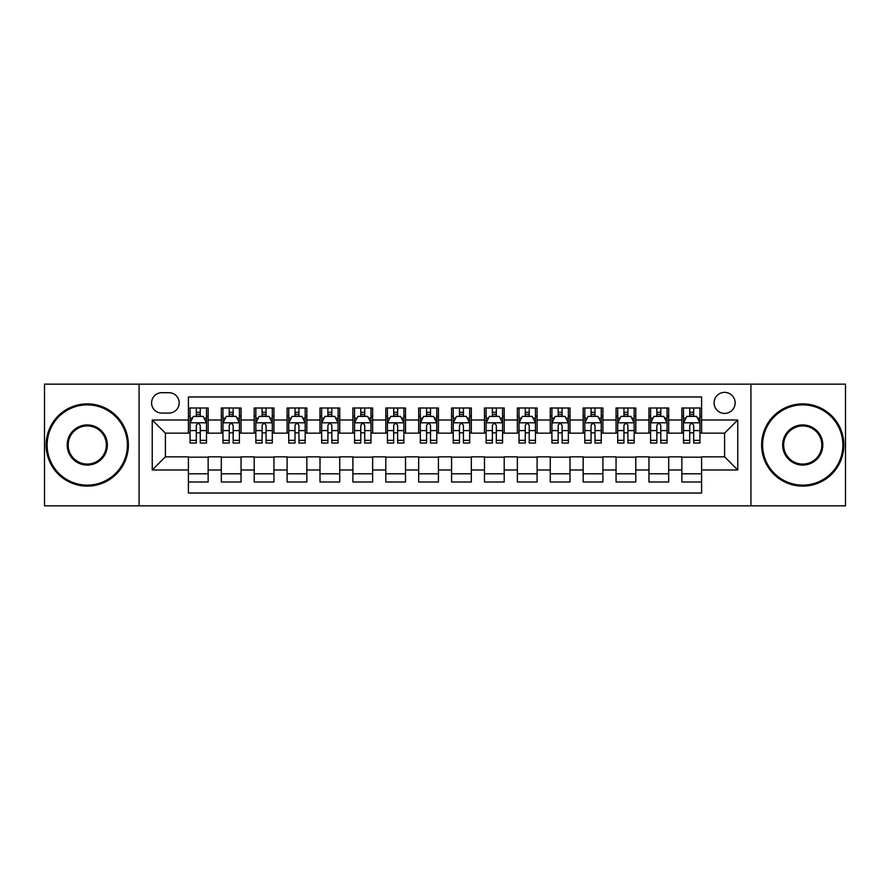 <?xml version="1.0" encoding="UTF-8"?>
<svg xmlns="http://www.w3.org/2000/svg" width="890" height="890" viewBox="0 0 890 890"><rect width="100%" height="100%" fill="white"/><g stroke="black" fill="none" stroke-linecap="round" stroke-linejoin="round"><path stroke-width="1.33" d="M724.605 392.368A10.524 10.524 0 0 0 714.08 402.892A10.524 10.524 0 0 0 724.605 413.416A10.524 10.524 0 0 0 735.14 402.892A10.524 10.524 0 0 0 724.605 392.368M750.926 505.854L845.5 505.854L845.5 384.146L750.926 384.146L750.926 505.854L139.074 505.854L139.074 384.146L44.5 384.146L44.5 505.854L139.074 505.854M701.587 407.998L681.851 407.998L681.851 420.002L668.69 420.002L668.69 433.163L681.851 433.163L681.851 420.002M668.69 420.002L668.69 407.998L648.955 407.998L648.955 420.002L635.794 420.002L635.794 433.163L648.955 433.163L648.955 420.002M635.794 420.002L635.794 407.998L616.058 407.998L616.058 420.002L602.897 420.002L602.897 433.163L616.058 433.163L616.058 420.002M602.897 420.002L602.897 407.998L583.161 407.998L583.161 420.002L570 420.002L570 433.163L583.161 433.163L583.161 420.002M570 420.002L570 407.998L550.265 407.998L550.265 420.002L537.104 420.002L537.104 433.163L550.265 433.163L550.265 420.002M537.104 420.002L537.104 407.998L517.368 407.998L517.368 420.002L504.207 420.002L504.207 433.163L517.368 433.163L517.368 420.002M504.207 420.002L504.207 407.998L484.472 407.998L484.472 420.002L471.322 420.002L471.322 433.163L484.472 433.163L484.472 420.002M471.322 420.002L471.322 407.998L451.575 407.998L451.575 420.002L438.425 420.002L438.425 433.163L451.575 433.163L451.575 420.002M438.425 420.002L438.425 407.998L418.678 407.998L418.678 420.002L405.529 420.002L405.529 433.163L418.678 433.163L418.678 420.002M405.529 420.002L405.529 407.998L385.793 407.998L385.793 420.002L372.632 420.002L372.632 433.163L385.793 433.163L385.793 420.002M372.632 420.002L372.632 407.998L352.896 407.998L352.896 420.002L339.735 420.002L339.735 433.163L352.896 433.163L352.896 420.002M339.735 420.002L339.735 407.998L320 407.998L320 420.002L306.839 420.002L306.839 433.163L320 433.163L320 420.002M306.839 420.002L306.839 407.998L287.103 407.998L287.103 420.002L273.942 420.002L273.942 433.163L287.103 433.163L287.103 420.002M273.942 420.002L273.942 407.998L254.206 407.998L254.206 420.002L241.045 420.002L241.045 433.163L254.206 433.163L254.206 420.002M241.045 420.002L241.045 407.998L221.31 407.998L221.31 433.163L208.149 433.163L208.149 407.998L188.413 407.998M188.413 482.002L208.149 482.002L208.149 456.837L221.31 456.837L221.31 482.002L241.045 482.002L241.045 456.837L254.206 456.837L254.206 469.998L241.045 469.998M254.206 469.998L254.206 482.002L273.942 482.002L273.942 456.837L287.103 456.837L287.103 469.998L273.942 469.998M287.103 469.998L287.103 482.002L306.839 482.002L306.839 456.837L320 456.837L320 469.998L306.839 469.998M320 469.998L320 482.002L339.735 482.002L339.735 456.837L352.896 456.837L352.896 469.998L339.735 469.998M352.896 469.998L352.896 482.002L372.632 482.002L372.632 456.837L385.793 456.837L385.793 469.998L372.632 469.998M385.793 469.998L385.793 482.002L405.529 482.002L405.529 456.837L418.678 456.837L418.678 469.998L405.529 469.998M418.678 469.998L418.678 482.002L438.425 482.002L438.425 456.837L451.575 456.837L451.575 469.998L438.425 469.998M451.575 469.998L451.575 482.002L471.322 482.002L471.322 456.837L484.472 456.837L484.472 469.998L471.322 469.998M484.472 469.998L484.472 482.002L504.207 482.002L504.207 456.837L517.368 456.837L517.368 469.998L504.207 469.998M517.368 469.998L517.368 482.002L537.104 482.002L537.104 456.837L550.265 456.837L550.265 469.998L537.104 469.998M550.265 469.998L550.265 482.002L570 482.002L570 456.837L583.161 456.837L583.161 469.998L570 469.998M583.161 469.998L583.161 482.002L602.897 482.002L602.897 456.837L616.058 456.837L616.058 469.998L602.897 469.998M616.058 469.998L616.058 482.002L635.794 482.002L635.794 456.837L648.955 456.837L648.955 469.998L635.794 469.998M648.955 469.998L648.955 482.002L668.69 482.002L668.69 456.837L681.851 456.837L681.851 469.998L668.69 469.998M161.769 413.094L169.011 413.094A10.202 10.202 0 0 0 179.202 402.892A10.202 10.202 0 0 0 169.011 392.701L161.769 392.701A10.202 10.202 0 0 0 151.578 402.892A10.202 10.202 0 0 0 161.769 413.094M750.926 384.146L139.074 384.146M701.587 420.002L701.587 396.973L188.413 396.973L188.413 433.163L165.395 433.163L165.395 456.837L188.413 456.837L188.413 493.027L701.587 493.027L701.587 456.837L724.605 456.837L724.605 433.163L701.587 433.163L701.587 420.002L737.765 420.002L737.765 469.998L701.587 469.998M188.413 469.998L152.234 469.998L152.234 420.002L188.413 420.002M681.851 469.998L681.851 482.002L701.587 482.002M188.413 416.22L190.06 416.22M196.312 416.22L200.261 416.22M206.513 416.22L208.149 416.22M188.413 432.829L190.06 432.829M196.312 432.829L200.261 432.829M206.513 432.829L208.149 432.829M188.413 457.171L208.149 457.171M188.413 473.78L208.149 473.78M221.31 432.829L222.956 432.829M229.208 432.829L233.158 432.829M239.41 432.829L241.045 432.829M221.31 416.22L222.956 416.22M229.208 416.22L233.158 416.22M239.41 416.22L241.045 416.22M221.31 457.171L241.045 457.171M221.31 473.78L241.045 473.78M254.206 457.171L273.942 457.171M254.206 473.78L273.942 473.78M254.206 416.22L255.853 416.22M262.105 416.22L266.054 416.22M272.296 416.22L273.942 416.22M254.206 432.829L255.853 432.829M262.105 432.829L266.054 432.829M272.296 432.829L273.942 432.829M287.103 457.171L306.839 457.171M287.103 473.78L306.839 473.78M287.103 416.22L288.749 416.22M295.002 416.22L298.94 416.22M305.192 416.22L306.839 416.22M287.103 432.829L288.749 432.829M295.002 432.829L298.94 432.829M305.192 432.829L306.839 432.829M320 457.171L339.735 457.171M320 473.78L339.735 473.78M320 416.22L321.646 416.22M327.898 416.22L331.837 416.22M338.089 416.22L339.735 416.22M320 432.829L321.646 432.829M327.898 432.829L331.837 432.829M338.089 432.829L339.735 432.829M352.896 457.171L372.632 457.171M352.896 473.78L372.632 473.78M352.896 416.22L354.543 416.22M360.784 416.22L364.733 416.22M370.985 416.22L372.632 416.22M352.896 432.829L354.543 432.829M360.784 432.829L364.733 432.829M370.985 432.829L372.632 432.829M385.793 457.171L405.529 457.171M385.793 473.78L405.529 473.78M385.793 416.22L387.428 416.22M393.68 416.22L397.63 416.22M403.882 416.22L405.529 416.22M385.793 432.829L387.428 432.829M393.68 432.829L397.63 432.829M403.882 432.829L405.529 432.829M418.678 457.171L438.425 457.171M418.678 473.78L438.425 473.78M418.678 416.22L420.325 416.22M426.577 416.22L430.526 416.22M436.779 416.22L438.425 416.22M418.678 432.829L420.325 432.829M426.577 432.829L430.526 432.829M436.779 432.829L438.425 432.829M451.575 457.171L471.322 457.171M451.575 473.78L471.322 473.78M451.575 416.22L453.221 416.22M459.474 416.22L463.423 416.22M469.675 416.22L471.322 416.22M451.575 432.829L453.221 432.829M459.474 432.829L463.423 432.829M469.675 432.829L471.322 432.829M484.472 457.171L504.207 457.171M484.472 473.78L504.207 473.78M484.472 416.22L486.118 416.22M492.37 416.22L496.32 416.22M502.572 416.22L504.207 416.22M484.472 432.829L486.118 432.829M492.37 432.829L496.32 432.829M502.572 432.829L504.207 432.829M517.368 457.171L537.104 457.171M517.368 473.78L537.104 473.78M517.368 416.22L519.015 416.22M525.267 416.22L529.216 416.22M535.457 416.22L537.104 416.22M517.368 432.829L519.015 432.829M525.267 432.829L529.216 432.829M535.457 432.829L537.104 432.829M550.265 457.171L570 457.171M550.265 473.78L570 473.78M550.265 416.22L551.911 416.22M558.163 416.22L562.102 416.22M568.354 416.22L570 416.22M550.265 432.829L551.911 432.829M558.163 432.829L562.102 432.829M568.354 432.829L570 432.829M583.161 457.171L602.897 457.171M583.161 473.78L602.897 473.78M583.161 416.22L584.808 416.22M591.06 416.22L594.998 416.22M601.251 416.22L602.897 416.22M583.161 432.829L584.808 432.829M591.06 432.829L594.998 432.829M601.251 432.829L602.897 432.829M616.058 457.171L635.794 457.171M616.058 473.78L635.794 473.78M616.058 416.22L617.705 416.22M623.946 416.22L627.895 416.22M634.147 416.22L635.794 416.22M616.058 432.829L617.705 432.829M623.946 432.829L627.895 432.829M634.147 432.829L635.794 432.829M648.955 457.171L668.69 457.171M648.955 473.78L668.69 473.78M648.955 416.22L650.59 416.22M656.842 416.22L660.792 416.22M667.044 416.22L668.69 416.22M648.955 432.829L650.59 432.829M656.842 432.829L660.792 432.829M667.044 432.829L668.69 432.829M681.851 457.171L701.587 457.171M681.851 473.78L701.587 473.78M681.851 416.22L683.487 416.22M689.739 416.22L693.688 416.22M699.941 416.22L701.587 416.22M681.851 432.829L683.487 432.829M689.739 432.829L693.688 432.829M699.941 432.829L701.587 432.829M165.395 433.163L152.234 420.002M165.395 456.837L152.234 469.998M737.765 420.002L724.605 433.163M737.765 469.998L724.605 456.837M200.261 412.27L196.312 412.27M206.513 440.35L200.261 440.35L200.261 443.031L206.513 443.031L206.513 422.961L203.22 416.387L193.353 416.387L190.06 422.961L190.06 443.031L196.312 443.031L196.312 440.35L190.06 440.35M190.06 422.961L190.06 407.998M206.513 422.961L206.513 407.998M196.312 416.387L196.312 407.998M200.261 407.998L200.261 416.387M200.261 440.35L200.261 425.431C198.948 422.895 197.624 422.895 196.312 425.431L196.312 440.35M87.264 404.872A40.128 40.128 0 0 0 47.137 445A40.128 40.128 0 0 0 87.264 485.128A40.128 40.128 0 0 0 127.392 445A40.128 40.128 0 0 0 87.264 404.872M87.264 486.118A41.118 41.118 0 0 1 46.146 445A41.118 41.118 0 0 1 87.264 403.882A41.118 41.118 0 0 1 128.383 445A41.118 41.118 0 0 1 87.264 486.118M87.264 424.93A20.07 20.07 0 0 1 107.334 445A20.07 20.07 0 0 1 87.264 465.07A20.07 20.07 0 0 1 67.195 445A20.07 20.07 0 0 1 87.264 424.93M87.264 464.079A19.079 19.079 0 0 0 106.344 445A19.079 19.079 0 0 0 87.264 425.921A19.079 19.079 0 0 0 68.185 445A19.079 19.079 0 0 0 87.264 464.079M802.736 404.872A40.128 40.128 0 0 0 762.608 445A40.128 40.128 0 0 0 802.736 485.128A40.128 40.128 0 0 0 842.863 445A40.128 40.128 0 0 0 802.736 404.872M802.736 486.118A41.118 41.118 0 0 1 761.618 445A41.118 41.118 0 0 1 802.736 403.882A41.118 41.118 0 0 1 843.854 445A41.118 41.118 0 0 1 802.736 486.118M802.736 424.93A20.07 20.07 0 0 1 822.805 445A20.07 20.07 0 0 1 802.736 465.07A20.07 20.07 0 0 1 782.666 445A20.07 20.07 0 0 1 802.736 424.93M802.736 464.079A19.079 19.079 0 0 0 821.815 445A19.079 19.079 0 0 0 802.736 425.921A19.079 19.079 0 0 0 783.656 445A19.079 19.079 0 0 0 802.736 464.079M233.158 412.27L229.208 412.27M239.41 440.35L233.158 440.35L233.158 443.031L239.41 443.031L239.41 422.961L236.117 416.387L226.249 416.387L222.956 422.961L222.956 443.031L229.208 443.031L229.208 440.35L222.956 440.35M222.956 422.961L222.956 407.998M239.41 422.961L239.41 407.998M229.208 416.387L229.208 407.998M233.158 407.998L233.158 416.387M233.158 440.35L233.158 425.431C231.845 422.895 230.521 422.895 229.208 425.431L229.208 440.35M266.054 412.27L262.105 412.27M272.296 440.35L266.054 440.35L266.054 443.031L272.296 443.031L272.296 422.961L269.014 416.387L259.146 416.387L255.853 422.961L255.853 443.031L262.105 443.031L262.105 440.35L255.853 440.35M255.853 422.961L255.853 407.998M272.296 422.961L272.296 407.998M262.105 416.387L262.105 407.998M266.054 407.998L266.054 416.387M266.054 440.35L266.054 425.431C264.731 422.895 263.418 422.895 262.105 425.431L262.105 440.35M298.94 412.27L295.002 412.27M305.192 440.35L298.94 440.35L298.94 443.031L305.192 443.031L305.192 422.961L301.91 416.387L292.042 416.387L288.749 422.961L288.749 443.031L295.002 443.031L295.002 440.35L288.749 440.35M288.749 422.961L288.749 407.998M305.192 422.961L305.192 407.998M295.002 416.387L295.002 407.998M298.94 407.998L298.94 416.387M298.94 440.35L298.94 425.431C297.627 422.895 296.314 422.895 295.002 425.431L295.002 440.35M331.837 412.27L327.898 412.27M338.089 440.35L331.837 440.35L331.837 443.031L338.089 443.031L338.089 422.961L334.796 416.387L324.928 416.387L321.646 422.961L321.646 443.031L327.898 443.031L327.898 440.35L321.646 440.35M321.646 422.961L321.646 407.998M338.089 422.961L338.089 407.998M327.898 416.387L327.898 407.998M331.837 407.998L331.837 416.387M331.837 440.35L331.837 425.431C330.524 422.895 329.211 422.895 327.898 425.431L327.898 440.35M364.733 412.27L360.784 412.27M370.985 440.35L364.733 440.35L364.733 443.031L370.985 443.031L370.985 422.961L367.692 416.387L357.825 416.387L354.543 422.961L354.543 443.031L360.784 443.031L360.784 440.35L354.543 440.35M354.543 422.961L354.543 407.998M370.985 422.961L370.985 407.998M360.784 416.387L360.784 407.998M364.733 407.998L364.733 416.387M364.733 440.35L364.733 425.431C363.42 422.895 362.108 422.895 360.784 425.431L360.784 440.35M397.63 412.27L393.68 412.27M403.882 440.35L397.63 440.35L397.63 443.031L403.882 443.031L403.882 422.961L400.589 416.387L390.721 416.387L387.428 422.961L387.428 443.031L393.68 443.031L393.68 440.35L387.428 440.35M387.428 422.961L387.428 407.998M403.882 422.961L403.882 407.998M393.68 416.387L393.68 407.998M397.63 407.998L397.63 416.387M397.63 440.35L397.63 425.431C396.317 422.895 395.004 422.895 393.68 425.431L393.68 440.35M430.526 412.27L426.577 412.27M436.779 440.35L430.526 440.35L430.526 443.031L436.779 443.031L436.779 422.961L433.486 416.387L423.618 416.387L420.325 422.961L420.325 443.031L426.577 443.031L426.577 440.35L420.325 440.35M420.325 422.961L420.325 407.998M436.779 422.961L436.779 407.998M426.577 416.387L426.577 407.998M430.526 407.998L430.526 416.387M430.526 440.35L430.526 425.431C429.214 422.895 427.901 422.895 426.577 425.431L426.577 440.35M463.423 412.27L459.474 412.27M469.675 440.35L463.423 440.35L463.423 443.031L469.675 443.031L469.675 422.961L466.382 416.387L456.514 416.387L453.221 422.961L453.221 443.031L459.474 443.031L459.474 440.35L453.221 440.35M453.221 422.961L453.221 407.998M469.675 422.961L469.675 407.998M459.474 416.387L459.474 407.998M463.423 407.998L463.423 416.387M463.423 440.35L463.423 425.431C462.11 422.895 460.786 422.895 459.474 425.431L459.474 440.35M496.32 412.27L492.37 412.27M502.572 440.35L496.32 440.35L496.32 443.031L502.572 443.031L502.572 422.961L499.279 416.387L489.411 416.387L486.118 422.961L486.118 443.031L492.37 443.031L492.37 440.35L486.118 440.35M486.118 422.961L486.118 407.998M502.572 422.961L502.572 407.998M492.37 416.387L492.37 407.998M496.32 407.998L496.32 416.387M496.32 440.35L496.32 425.431C495.007 422.895 493.683 422.895 492.37 425.431L492.37 440.35M529.216 412.27L525.267 412.27M535.457 440.35L529.216 440.35L529.216 443.031L535.457 443.031L535.457 422.961L532.176 416.387L522.308 416.387L519.015 422.961L519.015 443.031L525.267 443.031L525.267 440.35L519.015 440.35M519.015 422.961L519.015 407.998M535.457 422.961L535.457 407.998M525.267 416.387L525.267 407.998M529.216 407.998L529.216 416.387M529.216 440.35L529.216 425.431C527.892 422.895 526.58 422.895 525.267 425.431L525.267 440.35M562.102 412.27L558.163 412.27M568.354 440.35L562.102 440.35L562.102 443.031L568.354 443.031L568.354 422.961L565.072 416.387L555.204 416.387L551.911 422.961L551.911 443.031L558.163 443.031L558.163 440.35L551.911 440.35M551.911 422.961L551.911 407.998M568.354 422.961L568.354 407.998M558.163 416.387L558.163 407.998M562.102 407.998L562.102 416.387M562.102 440.35L562.102 425.431C560.789 422.895 559.476 422.895 558.163 425.431L558.163 440.35M594.998 412.27L591.06 412.27M601.251 440.35L594.998 440.35L594.998 443.031L601.251 443.031L601.251 422.961L597.958 416.387L588.09 416.387L584.808 422.961L584.808 443.031L591.06 443.031L591.06 440.35L584.808 440.35M584.808 422.961L584.808 407.998M601.251 422.961L601.251 407.998M591.06 416.387L591.06 407.998M594.998 407.998L594.998 416.387M594.998 440.35L594.998 425.431C593.686 422.895 592.373 422.895 591.06 425.431L591.06 440.35M627.895 412.27L623.946 412.27M634.147 440.35L627.895 440.35L627.895 443.031L634.147 443.031L634.147 422.961L630.854 416.387L620.986 416.387L617.705 422.961L617.705 443.031L623.946 443.031L623.946 440.35L617.705 440.35M617.705 422.961L617.705 407.998M634.147 422.961L634.147 407.998M623.946 416.387L623.946 407.998M627.895 407.998L627.895 416.387M627.895 440.35L627.895 425.431C626.582 422.895 625.269 422.895 623.946 425.431L623.946 440.35M660.792 412.27L656.842 412.27M667.044 440.35L660.792 440.35L660.792 443.031L667.044 443.031L667.044 422.961L663.751 416.387L653.883 416.387L650.59 422.961L650.59 443.031L656.842 443.031L656.842 440.35L650.59 440.35M650.59 422.961L650.59 407.998M667.044 422.961L667.044 407.998M656.842 416.387L656.842 407.998M660.792 407.998L660.792 416.387M660.792 440.35L660.792 425.431C659.479 422.895 658.166 422.895 656.842 425.431L656.842 440.35M693.688 412.27L689.739 412.27M699.941 440.35L693.688 440.35L693.688 443.031L699.941 443.031L699.941 422.961L696.648 416.387L686.78 416.387L683.487 422.961L683.487 443.031L689.739 443.031L689.739 440.35L683.487 440.35M683.487 422.961L683.487 407.998M699.941 422.961L699.941 407.998M689.739 416.387L689.739 407.998M693.688 407.998L693.688 416.387M693.688 440.35L693.688 425.431C692.375 422.895 691.063 422.895 689.739 425.431L689.739 440.35M221.31 469.998L208.149 469.998M221.31 420.002L208.149 420.002M206.424 422.795L190.148 422.795M190.06 418.189L192.451 418.189M204.121 418.189L206.513 418.189M196.312 430.582L190.06 430.582M206.513 430.582L200.261 430.582M200.261 414.362L196.312 414.362M239.321 422.795L223.034 422.795M222.956 418.189L225.337 418.189M237.018 418.189L239.41 418.189M229.208 430.582L222.956 430.582M239.41 430.582L233.158 430.582M233.158 414.362L229.208 414.362M272.218 422.795L255.931 422.795M255.853 418.189L258.233 418.189M269.915 418.189L272.296 418.189M262.105 430.582L255.853 430.582M272.296 430.582L266.054 430.582M266.054 414.362L262.105 414.362M305.114 422.795L288.827 422.795M288.749 418.189L291.13 418.189M302.811 418.189L305.192 418.189M295.002 430.582L288.749 430.582M305.192 430.582L298.94 430.582M298.94 414.362L295.002 414.362M338.011 422.795L321.724 422.795M321.646 418.189L324.027 418.189M335.708 418.189L338.089 418.189M327.898 430.582L321.646 430.582M338.089 430.582L331.837 430.582M331.837 414.362L327.898 414.362M370.907 422.795L354.62 422.795M354.543 418.189L356.923 418.189M368.605 418.189L370.985 418.189M360.784 430.582L354.543 430.582M370.985 430.582L364.733 430.582M364.733 414.362L360.784 414.362M403.804 422.795L387.517 422.795M387.428 418.189L389.82 418.189M401.501 418.189L403.882 418.189M393.68 430.582L387.428 430.582M403.882 430.582L397.63 430.582M397.63 414.362L393.68 414.362M436.69 422.795L420.414 422.795M420.325 418.189L422.717 418.189M434.387 418.189L436.779 418.189M426.577 430.582L420.325 430.582M436.779 430.582L430.526 430.582M430.526 414.362L426.577 414.362M469.586 422.795L453.31 422.795M453.221 418.189L455.613 418.189M467.283 418.189L469.675 418.189M459.474 430.582L453.221 430.582M469.675 430.582L463.423 430.582M463.423 414.362L459.474 414.362M502.483 422.795L486.196 422.795M486.118 418.189L488.499 418.189M500.18 418.189L502.572 418.189M492.37 430.582L486.118 430.582M502.572 430.582L496.32 430.582M496.32 414.362L492.37 414.362M535.38 422.795L519.093 422.795M519.015 418.189L521.395 418.189M533.077 418.189L535.457 418.189M525.267 430.582L519.015 430.582M535.457 430.582L529.216 430.582M529.216 414.362L525.267 414.362M568.276 422.795L551.989 422.795M551.911 418.189L554.292 418.189M565.973 418.189L568.354 418.189M558.163 430.582L551.911 430.582M568.354 430.582L562.102 430.582M562.102 414.362L558.163 414.362M601.173 422.795L584.886 422.795M584.808 418.189L587.189 418.189M598.87 418.189L601.251 418.189M591.06 430.582L584.808 430.582M601.251 430.582L594.998 430.582M594.998 414.362L591.06 414.362M634.069 422.795L617.782 422.795M617.705 418.189L620.085 418.189M631.767 418.189L634.147 418.189M623.946 430.582L617.705 430.582M634.147 430.582L627.895 430.582M627.895 414.362L623.946 414.362M666.966 422.795L650.679 422.795M650.59 418.189L652.982 418.189M664.663 418.189L667.044 418.189M656.842 430.582L650.59 430.582M667.044 430.582L660.792 430.582M660.792 414.362L656.842 414.362M699.852 422.795L683.576 422.795M683.487 418.189L685.879 418.189M697.549 418.189L699.941 418.189M689.739 430.582L683.487 430.582M699.941 430.582L693.688 430.582M693.688 414.362L689.739 414.362"/></g></svg>
